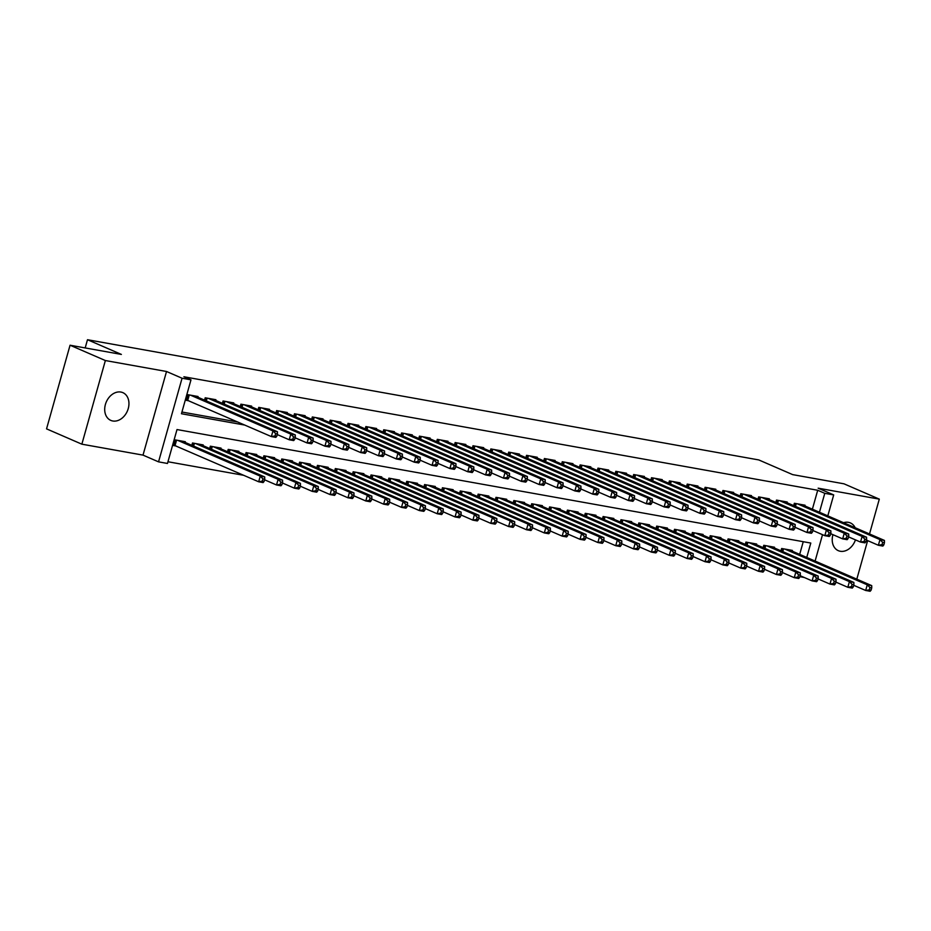<?xml version="1.0" encoding="UTF-8"?>
<svg xmlns="http://www.w3.org/2000/svg" width="931" height="931" viewBox="0 0 931 931"><rect width="100%" height="100%" fill="white"/><g stroke="black" fill="none" stroke-linecap="round" stroke-linejoin="round"><path stroke-width="1.4" d="M112.756 420.987A15.129 11.475 113.4 0 0 127.85 409.838A15.129 11.475 113.4 0 0 122.845 392.638A15.129 11.475 113.4 0 0 120.89 392.056A15.129 11.475 113.4 0 0 105.808 403.193A15.129 11.475 113.4 0 0 110.801 420.393A15.129 11.475 113.4 0 0 112.756 420.987M832.942 534.662A15.129 11.475 113.4 0 0 838.319 550.675A15.129 11.475 113.4 0 0 840.274 551.257A15.129 11.475 113.4 0 0 855.449 539.875M855.17 527.737A15.129 11.475 113.4 0 0 850.364 522.919A15.129 11.475 113.4 0 0 848.409 522.326A15.129 11.475 113.4 0 0 843.556 522.698M806.746 557.448L810.796 543.052L177.006 429.552L167.475 463.463L158.549 461.857L182.057 378.23L190.983 379.836L181.452 413.736L244.9 425.095M143.013 455.119L166.521 371.492L105.366 360.541L70.058 345.226L46.55 428.865L81.858 444.18L143.013 455.119L158.549 461.857M804.291 577.499L801.265 576.952L801.451 576.266M799.962 576.394L801.265 576.952M167.952 461.753L243.771 475.322M105.366 360.541L81.858 444.18M856.811 579.163L867.645 540.62M869.519 533.952L879.306 499.132L818.163 488.181L833.699 494.92L827.81 515.867M70.058 345.226L121.379 354.42L87.491 339.722L758.765 459.926L792.665 474.624L843.998 483.817L879.306 499.132M197.861 397.223L198.059 396.513L187.34 394.593L185.758 400.249L188.877 400.807M215.713 400.423L215.911 399.713L205.204 397.793L204.541 400.121M233.565 403.612L233.762 402.902L223.056 400.993L222.393 403.321M251.417 406.812L251.614 406.102L240.908 404.182L240.245 406.51M269.268 410.012L269.466 409.303L258.76 407.382L258.108 409.71M287.12 413.201L287.318 412.503L276.612 410.583L275.96 412.91M304.972 416.401L305.182 415.692L294.464 413.771L293.812 416.11M322.824 419.602L323.034 418.892L312.316 416.972L311.664 419.299M340.688 422.802L340.886 422.092L330.168 420.172L329.516 422.499M358.54 425.991L358.738 425.281L348.019 423.372L347.368 425.7M376.392 429.191L376.59 428.481L365.871 426.561L365.22 428.888M394.244 432.391L394.441 431.681L383.735 429.761L383.072 432.089M412.096 435.58L412.293 434.882L401.587 432.962L400.924 435.289M429.947 438.78L430.145 438.07L419.439 436.15L418.787 438.489M447.799 441.981L447.997 441.271L437.291 439.351L436.639 441.678M465.651 445.181L465.849 444.471L455.143 442.551L454.491 444.878M483.503 448.37L483.713 447.66L472.995 445.751L472.343 448.079M501.367 451.57L501.565 450.86L490.846 448.94L490.195 451.267M519.219 454.77L519.417 454.06L508.698 452.14L508.047 454.468M537.071 457.959L537.268 457.261L526.55 455.34L525.899 457.668M554.923 461.159L555.12 460.449L544.414 458.529L543.751 460.868M572.774 464.36L572.972 463.65L562.266 461.729L561.602 464.057M590.626 467.56L590.824 466.85L580.118 464.93L579.466 467.257M608.478 470.749L608.676 470.039L597.97 468.13L597.318 470.458M626.33 473.949L626.528 473.239L615.822 471.319L615.17 473.646M644.182 477.149L644.392 476.439L633.674 474.519L633.022 476.847M662.046 480.338L662.244 479.628L651.525 477.719L650.874 480.047M679.898 483.538L680.096 482.828L669.377 480.908L668.726 483.247M697.75 486.738L697.947 486.029L687.229 484.108L686.578 486.436M715.602 489.939L715.799 489.229L705.093 487.309L704.43 489.636M733.453 493.127L733.651 492.418L722.945 490.497L722.281 492.836M751.305 496.328L751.503 495.618L740.797 493.698L740.133 496.025M769.157 499.528L769.355 498.818L758.649 496.898L757.997 499.225M787.009 502.717L787.207 502.007L776.501 500.098L775.849 502.426M799.682 554.387L803.244 541.702M792.165 551.117L792.362 550.419L781.644 548.499L780.993 550.826M774.301 547.928L774.511 547.219L763.792 545.298L763.141 547.626M756.449 544.728L756.647 544.018L745.94 542.098L745.289 544.437M738.597 541.528L738.795 540.818L728.089 538.909L727.437 541.237M720.745 538.339L720.943 537.629L710.237 535.709L709.585 538.037M702.893 535.139L703.091 534.429L692.385 532.509L691.721 534.836M685.041 531.938L685.239 531.229L674.533 529.308L673.869 531.648M667.19 528.75L667.387 528.04L656.669 526.12L656.018 528.447M649.338 525.55L649.535 524.84L638.817 522.919L638.166 525.247M631.486 522.349L631.683 521.639L620.965 519.719L620.314 522.058M613.622 519.149L613.832 518.439L603.113 516.53L602.462 518.858M595.77 515.96L595.98 515.25L585.262 513.33L584.61 515.658M577.918 512.76L578.116 512.05L567.41 510.13L566.758 512.457M560.066 509.56L560.264 508.85L549.558 506.93L548.906 509.269M542.214 506.371L542.412 505.661L531.706 503.741L531.042 506.068M524.362 503.171L524.56 502.461L513.854 500.541L513.19 502.868M506.511 499.97L506.708 499.26L495.99 497.34L495.339 499.679M488.659 496.77L488.856 496.06L478.138 494.152L477.487 496.479M470.807 493.581L471.005 492.871L460.286 490.951L459.635 493.279M452.955 490.381L453.153 489.671L442.434 487.751L441.783 490.078M435.091 487.181L435.301 486.471L424.583 484.562L423.931 486.89M417.239 483.992L417.437 483.282L406.731 481.362L406.079 483.689M399.387 480.792L399.585 480.082L388.879 478.162L388.227 480.489M381.535 477.591L381.733 476.881L371.027 474.961L370.363 477.3M363.684 474.391L363.881 473.681L353.175 471.773L352.512 474.1M345.832 471.202L346.029 470.492L335.323 468.572L334.66 470.9M327.98 468.002L328.178 467.292L317.459 465.372L316.808 467.699M310.128 464.802L310.326 464.092L299.607 462.183L298.956 464.511M292.276 461.613L292.474 460.903L281.756 458.983L281.104 461.31M274.412 458.413L274.622 457.703L263.904 455.783L263.252 458.11M256.56 455.212L256.758 454.503L246.052 452.582L245.4 454.922M238.708 452.012L238.906 451.314L228.2 449.394L227.548 451.721M220.856 448.823L221.054 448.114L210.348 446.193L209.684 448.521M203.005 445.623L203.202 444.913L192.496 442.993L191.833 445.321M185.153 442.423L185.35 441.713L174.644 439.804L173.05 445.449L176.18 446.007M812.391 509.176L817.709 490.265L183.919 376.764L190.983 379.836M181.929 412.026L237.836 422.034M804.861 505.917L805.071 505.207L794.352 503.287L793.701 505.626M87.491 339.722L85.175 347.938M166.521 371.492L182.057 378.23M817.709 490.265L824.773 493.325L833.699 494.92M822.515 534.685L815.102 561.067M819.455 512.248L824.773 493.325M883.81 544.938L884.45 542.68L882.669 542.354L882.029 544.612L883.81 544.938L882.844 546.078L878.375 545.275L879.97 539.619L797.483 503.846M882.669 542.354L879.97 539.619L884.427 540.422L801.94 504.649M882.029 544.612L878.375 545.275L866.424 540.085M884.45 542.68L884.427 540.422M871.113 590.138L871.742 587.88L869.961 587.554L869.321 589.823L871.113 590.138L870.136 591.278L865.667 590.475L867.261 584.831L871.719 585.622L789.232 549.849M853.715 585.296L865.667 590.475L869.321 589.823M784.775 549.057L867.261 584.831L869.961 587.554M871.719 585.622L871.742 587.88M865.958 541.737L866.598 539.48L864.806 539.154L864.177 541.423L865.958 541.737L864.992 542.878L860.523 542.075L862.118 536.431L779.619 500.657M864.806 539.154L862.118 536.431L866.575 537.222L784.088 501.448M864.177 541.423L860.523 542.075L848.572 536.896M866.598 539.48L866.575 537.222M848.106 538.537L848.746 536.279L846.954 535.965L846.326 538.223L848.106 538.537L847.14 539.677L842.671 538.886L844.254 533.23L761.767 497.457M846.954 535.965L844.254 533.23L848.723 534.033L766.236 498.26M846.326 538.223L842.671 538.886L830.72 533.696M848.746 536.279L848.723 534.033M830.254 535.348L830.894 533.079L829.102 532.765L828.474 535.022L830.254 535.348L829.277 536.477L824.819 535.686L826.402 530.03L743.916 494.256M829.102 532.765L826.402 530.03L830.871 530.833L748.384 495.059M828.474 535.022L824.819 535.686L812.868 530.495M830.894 533.079L830.871 530.833M812.402 532.148L813.042 529.89L811.25 529.564L810.622 531.822L812.402 532.148L811.425 533.288L806.968 532.485L808.55 526.841L726.064 491.068M811.25 529.564L808.55 526.841L813.019 527.633L730.532 491.859M810.622 531.822L806.968 532.485L795.016 527.307M813.042 529.89L813.019 527.633M853.25 586.937L853.89 584.68L852.109 584.365L851.469 586.623L853.25 586.937L852.284 588.078L847.815 587.286L849.409 581.631L853.867 582.434L771.38 546.66M835.863 582.096L847.815 587.286L851.469 586.623M766.923 545.857L849.409 581.631L852.109 584.365M853.867 582.434L853.89 584.68M835.398 583.749L836.038 581.491L834.257 581.165L833.617 583.423L835.398 583.749L834.432 584.889L829.963 584.086L831.558 578.43L836.015 579.233L753.528 543.46M818.012 578.896L829.963 584.086L833.617 583.423M749.059 542.657L831.558 578.43L834.257 581.165M836.015 579.233L836.038 581.491M817.546 580.548L818.186 578.291L816.394 577.965L815.765 580.234L817.546 580.548L816.58 581.689L812.111 580.886L813.706 575.242L818.163 576.033L735.676 540.259M800.16 575.707L812.111 580.886L815.765 580.234M731.207 539.468L813.706 575.242L816.394 577.965M818.163 576.033L818.186 578.291M799.694 577.348L800.334 575.09L798.542 574.776L797.914 577.034L799.694 577.348L798.717 578.488L794.259 577.686L795.842 572.041L800.311 572.844L717.824 537.071M782.308 572.507L794.259 577.686L797.914 577.034M713.355 536.268L795.842 572.041L798.542 574.776M800.311 572.844L800.334 575.09M794.55 528.948L795.179 526.69L793.398 526.376L792.758 528.633L794.55 528.948L793.573 530.088L789.116 529.285L790.698 523.641L708.212 487.867M793.398 526.376L790.698 523.641L795.167 524.444L712.681 488.67M792.758 528.633L789.116 529.285L777.164 524.106M795.179 526.69L795.167 524.444M781.842 574.159L782.482 571.89L780.69 571.576L780.062 573.833L781.842 574.159L780.865 575.288L776.407 574.497L777.99 568.841L782.459 569.644L699.972 533.87M764.456 569.307L776.407 574.497L780.062 573.833M695.504 533.067L777.99 568.841L780.69 571.576M782.459 569.644L782.482 571.89M776.698 525.747L777.327 523.49L775.546 523.175L774.906 525.433L776.698 525.747L775.721 526.888L771.264 526.096L772.846 520.441L690.36 484.667M775.546 523.175L772.846 520.441L777.315 521.244L694.817 485.47M774.906 525.433L771.264 526.096L759.3 520.906M777.327 523.49L777.315 521.244M763.99 570.959L764.619 568.701L762.838 568.375L762.198 570.633L763.99 570.959L763.013 572.1L758.556 571.297L760.138 565.652L764.607 566.444L682.12 530.67M746.604 566.118L758.556 571.297L762.198 570.633M677.652 529.879L760.138 565.652L762.838 568.375M764.607 566.444L764.619 568.701M758.846 522.559L759.475 520.301L757.694 519.975L757.054 522.233L758.846 522.559L757.869 523.699L753.4 522.896L754.994 517.24L672.508 481.467M757.694 519.975L754.994 517.24L759.452 518.043L676.965 482.27M757.054 522.233L753.4 522.896L741.448 517.717M759.475 520.301L759.452 518.043M746.138 567.759L746.767 565.501L744.986 565.175L744.346 567.445L746.138 567.759L745.161 568.899L740.704 568.096L742.286 562.452L746.755 563.243L664.257 527.481M728.74 562.918L740.704 568.096L744.346 567.445M659.8 526.678L742.286 562.452L744.986 565.175M746.755 563.243L746.767 565.501M740.995 519.358L741.623 517.101L739.842 516.775L739.202 519.044L740.995 519.358L740.017 520.499L735.548 519.696L737.143 514.052L654.656 478.278M739.842 516.775L737.143 514.052L741.6 514.843L659.113 479.069M739.202 519.044L735.548 519.696L723.596 514.517M741.623 517.101L741.6 514.843M728.286 564.558L728.915 562.301L727.134 561.987L726.494 564.244L728.286 564.558L727.309 565.699L722.84 564.908L724.434 559.252L728.892 560.055L646.405 524.281M710.888 559.717L722.84 564.908L726.494 564.244M641.948 523.478L724.434 559.252L727.134 561.987M728.892 560.055L728.915 562.301M723.131 516.158L723.771 513.9L721.99 513.586L721.35 515.844L723.131 516.158L722.165 517.299L717.696 516.507L719.291 510.851L636.804 475.078M721.99 513.586L719.291 510.851L723.748 511.654L641.261 475.881M721.35 515.844L717.696 516.507L705.745 511.317M723.771 513.9L723.748 511.654M710.434 561.37L711.063 559.112L709.282 558.786L708.642 561.044L710.434 561.37L709.457 562.51L704.988 561.707L706.582 556.051L711.04 556.854L628.553 521.081M693.036 556.517L704.988 561.707L708.642 561.044M624.096 520.278L706.582 556.051L709.282 558.786M711.04 556.854L711.063 559.112M705.279 512.969L705.919 510.7L704.139 510.386L703.499 512.644L705.279 512.969L704.313 514.098L699.844 513.307L701.439 507.651L618.94 471.877M704.139 510.386L701.439 507.651L705.896 508.454L623.409 472.68M703.499 512.644L699.844 513.307L687.893 508.117M705.919 510.7L705.896 508.454M692.571 558.169L693.211 555.912L691.43 555.586L690.79 557.855L692.571 558.169L691.605 559.31L687.136 558.507L688.731 552.863L693.188 553.654L610.701 517.88M675.184 553.328L687.136 558.507L690.79 557.855M606.244 517.089L688.731 552.863L691.43 555.586M693.188 553.654L693.211 555.912M687.427 509.769L688.067 507.511L686.275 507.186L685.647 509.443L687.427 509.769L686.461 510.91L681.992 510.107L683.575 504.462L601.089 468.689M686.275 507.186L683.575 504.462L688.044 505.254L605.557 469.48M685.647 509.443L681.992 510.107L670.041 504.928M688.067 507.511L688.044 505.254M674.719 554.969L675.359 552.711L673.578 552.397L672.938 554.655L674.719 554.969L673.753 556.11L669.284 555.307L670.879 549.662L675.336 550.465L592.849 514.692M657.333 550.128L669.284 555.307L672.938 554.655M588.392 513.889L670.879 549.662L673.578 552.397M675.336 550.465L675.359 552.711M669.575 506.569L670.215 504.311L668.423 503.997L667.795 506.255L669.575 506.569L668.598 507.709L664.14 506.906L665.723 501.262L583.237 465.488M668.423 503.997L665.723 501.262L670.192 502.065L587.705 466.291M667.795 506.255L664.14 506.906L652.189 501.728M670.215 504.311L670.192 502.065M656.867 551.78L657.507 549.511L655.715 549.197L655.087 551.455L656.867 551.78L655.901 552.909L651.432 552.118L653.027 546.462L657.484 547.265L574.997 511.491M639.481 546.928L651.432 552.118L655.087 551.455M570.528 510.688L653.027 546.462L655.715 549.197M657.484 547.265L657.507 549.511M639.015 548.58L639.655 546.322L637.863 545.997L637.235 548.254L639.015 548.58L638.038 549.721L633.58 548.918L635.163 543.273L639.632 544.065L557.145 508.291M621.629 543.739L633.58 548.918L637.235 548.254M552.677 507.5L635.163 543.273L637.863 545.997M639.632 544.065L639.655 546.322M621.163 545.38L621.803 543.122L620.011 542.808L619.383 545.066L621.163 545.38L620.186 546.52L615.728 545.717L617.311 540.073L621.78 540.864L539.293 505.102M603.777 540.539L615.728 545.717L619.383 545.066M534.825 504.299L617.311 540.073L620.011 542.808M621.78 540.864L621.803 543.122M651.723 503.38L652.363 501.111L650.571 500.797L649.943 503.054L651.723 503.38L650.746 504.509L646.289 503.718L647.871 498.062L565.385 462.288M650.571 500.797L647.871 498.062L652.34 498.865L569.853 463.091M649.943 503.054L646.289 503.718L634.337 498.527M652.363 501.111L652.34 498.865M633.871 500.18L634.5 497.922L632.719 497.596L632.079 499.854L633.871 500.18L632.894 501.32L628.437 500.517L630.019 494.861L547.533 459.088M632.719 497.596L630.019 494.861L634.488 495.664L552.002 459.891M632.079 499.854L628.437 500.517L616.485 495.339M634.5 497.922L634.488 495.664M616.019 496.979L616.648 494.722L614.867 494.396L614.227 496.665L616.019 496.979L615.042 498.12L610.585 497.317L612.167 491.673L529.681 455.899M614.867 494.396L612.167 491.673L616.636 492.464L534.138 456.69M614.227 496.665L610.585 497.317L598.621 492.138M616.648 494.722L616.636 492.464M603.311 542.179L603.951 539.922L602.159 539.608L601.531 541.865L603.311 542.179L602.334 543.32L597.877 542.529L599.459 536.873L603.928 537.676L521.441 501.902M585.925 537.338L597.877 542.529L601.531 541.865M516.973 501.099L599.459 536.873L602.159 539.608M603.928 537.676L603.951 539.922M598.168 493.779L598.796 491.521L597.015 491.207L596.375 493.465L598.168 493.779L597.19 494.92L592.721 494.128L594.315 488.472L511.829 452.699M597.015 491.207L594.315 488.472L598.773 489.275L516.286 453.502M596.375 493.465L592.721 494.128L580.769 488.938M598.796 491.521L598.773 489.275M585.459 538.991L586.088 536.733L584.307 536.407L583.667 538.665L585.459 538.991L584.482 540.131L580.025 539.328L581.607 533.672L586.076 534.475L503.578 498.702M568.073 534.138L580.025 539.328L583.667 538.665M499.121 497.899L581.607 533.672L584.307 536.407M586.076 534.475L586.088 536.733M580.316 490.59L580.944 488.321L579.163 488.007L578.523 490.265L580.316 490.59L579.338 491.731L574.869 490.928L576.464 485.272L493.977 449.498M579.163 488.007L576.464 485.272L580.921 486.075L498.434 450.301M578.523 490.265L574.869 490.928L562.918 485.738M580.944 488.321L580.921 486.075M567.607 535.79L568.236 533.533L566.455 533.207L565.815 535.476L567.607 535.79L566.63 536.931L562.173 536.128L563.755 530.484L568.224 531.275L485.726 495.501M550.209 530.949L562.173 536.128L565.815 535.476M481.269 494.71L563.755 530.484L566.455 533.207M568.224 531.275L568.236 533.533M562.452 487.39L563.092 485.132L561.312 484.807L560.671 487.064L562.452 487.39L561.486 488.531L557.017 487.728L558.612 482.083L476.125 446.31M561.312 484.807L558.612 482.083L563.069 482.875L480.582 447.101M560.671 487.064L557.017 487.728L545.066 482.549M563.092 485.132L563.069 482.875M549.755 532.59L550.384 530.333L548.603 530.018L547.963 532.276L549.755 532.59L548.778 533.731L544.309 532.939L545.903 527.283L550.361 528.086L467.874 492.313M532.357 527.749L544.309 532.939L547.963 532.276M463.417 491.51L545.903 527.283L548.603 530.018M550.361 528.086L550.384 530.333M544.6 484.19L545.24 481.932L543.46 481.618L542.82 483.876L544.6 484.19L543.634 485.33L539.165 484.527L540.76 478.883L458.261 443.109M543.46 481.618L540.76 478.883L545.217 479.686L462.73 443.912M542.82 483.876L539.165 484.527L527.214 479.349M545.24 481.932L545.217 479.686M531.892 529.402L532.532 527.132L530.751 526.818L530.111 529.076L531.892 529.402L530.926 530.53L526.457 529.739L528.052 524.083L532.509 524.886L450.022 489.112M514.506 524.549L526.457 529.739L530.111 529.076M445.565 488.31L528.052 524.083L530.751 526.818M532.509 524.886L532.532 527.132M526.748 481.001L527.388 478.732L525.596 478.418L524.968 480.675L526.748 481.001L525.782 482.13L521.313 481.339L522.908 475.683L440.41 439.909M525.596 478.418L522.908 475.683L527.365 476.486L444.878 440.712M524.968 480.675L521.313 481.339L509.362 476.148M527.388 478.732L527.365 476.486M514.04 526.201L514.68 523.944L512.9 523.618L512.259 525.875L514.04 526.201L513.074 527.342L508.605 526.539L510.2 520.895L514.657 521.686L432.17 485.912M496.654 521.36L508.605 526.539L512.259 525.875M427.713 485.121L510.2 520.895L512.9 523.618M514.657 521.686L514.68 523.944M508.896 477.801L509.536 475.543L507.744 475.217L507.116 477.475L508.896 477.801L507.919 478.941L503.462 478.138L505.044 472.483L422.558 436.709M507.744 475.217L505.044 472.483L509.513 473.285L427.026 437.512M507.116 477.475L503.462 478.138L491.51 472.96M509.536 475.543L509.513 473.285M496.188 523.001L496.828 520.743L495.036 520.429L494.408 522.687L496.188 523.001L495.222 524.141L490.753 523.338L492.348 517.694L496.805 518.497L414.318 482.724M478.802 518.16L490.753 523.338L494.408 522.687M409.849 481.921L492.348 517.694L495.036 520.429M496.805 518.497L496.828 520.743M491.044 474.601L491.684 472.343L489.892 472.017L489.264 474.286L491.044 474.601L490.067 475.741L485.61 474.938L487.192 469.294L404.706 433.52M489.892 472.017L487.192 469.294L491.661 470.085L409.175 434.312M489.264 474.286L485.61 474.938L473.658 469.759M491.684 472.343L491.661 470.085M478.336 519.812L478.976 517.543L477.184 517.229L476.556 519.486L478.336 519.812L477.359 520.941L472.901 520.15L474.484 514.494L478.953 515.297L396.466 479.523M460.95 514.959L472.901 520.15L476.556 519.486M391.998 478.72L474.484 514.494L477.184 517.229M478.953 515.297L478.976 517.543M473.192 471.4L473.832 469.143L472.04 468.828L471.412 471.086L473.192 471.4L472.215 472.541L467.758 471.749L469.34 466.094L386.854 430.32M472.04 468.828L469.34 466.094L473.809 466.897L391.323 431.123M471.412 471.086L467.758 471.749L455.806 466.559M473.832 469.143L473.809 466.897M455.34 468.212L455.969 465.942L454.188 465.628L453.548 467.886L455.34 468.212L454.363 469.352L449.906 468.549L451.488 462.893L369.002 427.12M454.188 465.628L451.488 462.893L455.957 463.696L373.459 427.923M453.548 467.886L449.906 468.549L437.942 463.359M455.969 465.942L455.957 463.696M437.489 465.011L438.117 462.754L436.336 462.428L435.696 464.697L437.489 465.011L436.511 466.152L432.042 465.349L433.637 459.705L351.15 423.931M436.336 462.428L433.637 459.705L438.105 460.496L355.607 424.722M435.696 464.697L432.042 465.349L420.09 460.17M438.117 462.754L438.105 460.496M460.484 516.612L461.124 514.354L459.332 514.028L458.704 516.286L460.484 516.612L459.507 517.752L455.05 516.949L456.632 511.294L461.101 512.097L378.614 476.323M443.098 511.771L455.05 516.949L458.704 516.286M374.146 475.52L456.632 511.294L459.332 514.028M461.101 512.097L461.124 514.354M442.632 513.412L443.272 511.154L441.48 510.828L440.852 513.097L442.632 513.412L441.655 514.552L437.198 513.749L438.78 508.105L443.249 508.896L360.763 473.123M425.246 508.57L437.198 513.749L440.852 513.097M356.294 472.331L438.78 508.105L441.48 510.828M443.249 508.896L443.272 511.154M424.78 510.211L425.409 507.954L423.628 507.639L422.988 509.897L424.78 510.211L423.803 511.352L419.346 510.56L420.928 504.905L425.397 505.708L342.911 469.934M407.394 505.37L419.346 510.56L422.988 509.897M338.442 469.131L420.928 504.905L423.628 507.639M425.397 505.708L425.409 507.954M419.637 461.811L420.265 459.553L418.485 459.239L417.844 461.497L419.637 461.811L418.659 462.951L414.19 462.148L415.785 456.504L333.298 420.731M418.485 459.239L415.785 456.504L420.242 457.307L337.755 421.534M417.844 461.497L414.19 462.148L402.239 456.97M420.265 459.553L420.242 457.307M406.928 507.023L407.557 504.753L405.776 504.439L405.136 506.697L406.928 507.023L405.951 508.163L401.494 507.36L403.076 501.704L407.545 502.507L325.047 466.734M389.53 502.17L401.494 507.36L405.136 506.697M320.59 465.931L403.076 501.704L405.776 504.439M407.545 502.507L407.557 504.753M401.773 458.622L402.413 456.353L400.633 456.039L399.993 458.296L401.773 458.622L400.807 459.751L396.338 458.96L397.933 453.304L315.446 417.53M400.633 456.039L397.933 453.304L402.39 454.107L319.903 418.333M399.993 458.296L396.338 458.96L384.387 453.769M402.413 456.353L402.39 454.107M389.077 503.822L389.705 501.565L387.924 501.239L387.284 503.496L389.077 503.822L388.099 504.963L383.63 504.16L385.225 498.516L389.682 499.307L307.195 463.533M371.678 498.981L383.63 504.16L387.284 503.496M302.738 462.742L385.225 498.516L387.924 501.239M389.682 499.307L389.705 501.565M383.921 455.422L384.561 453.164L382.781 452.838L382.141 455.096L383.921 455.422L382.955 456.562L378.486 455.759L380.081 450.104L297.594 414.342M382.781 452.838L380.081 450.104L384.538 450.907L302.051 415.133M382.141 455.096L378.486 455.759L366.535 450.581M384.561 453.164L384.538 450.907M371.225 500.622L371.853 498.364L370.073 498.05L369.432 500.308L371.225 500.622L370.247 501.762L365.778 500.959L367.373 495.315L371.83 496.118L289.343 460.345M353.827 495.781L365.778 500.959L369.432 500.308M284.886 459.542L367.373 495.315L370.073 498.05M371.83 496.118L371.853 498.364M366.069 452.222L366.709 449.964L364.917 449.638L364.289 451.907L366.069 452.222L365.103 453.362L360.634 452.559L362.229 446.915L279.731 411.141M364.917 449.638L362.229 446.915L366.686 447.706L284.199 411.933M364.289 451.907L360.634 452.559L348.683 447.38M366.709 449.964L366.686 447.706M353.361 497.433L354.001 495.164L352.221 494.85L351.581 497.107L353.361 497.433L352.395 498.562L347.926 497.771L349.521 492.115L353.978 492.918L271.491 457.144M335.975 492.58L347.926 497.771L351.581 497.107M267.034 456.341L349.521 492.115L352.221 494.85M353.978 492.918L354.001 495.164M348.217 449.021L348.857 446.764L347.065 446.449L346.437 448.707L348.217 449.021L347.24 450.162L342.783 449.37L344.365 443.715L261.879 407.941M347.065 446.449L344.365 443.715L348.834 444.518L266.347 408.744M346.437 448.707L342.783 449.37L330.831 444.18M348.857 446.764L348.834 444.518M330.365 445.833L331.005 443.563L329.213 443.249L328.585 445.507L330.365 445.833L329.388 446.973L324.931 446.17L326.513 440.514L244.027 404.741M329.213 443.249L326.513 440.514L330.982 441.317L248.496 405.544M328.585 445.507L324.931 446.17L312.979 440.98M331.005 443.563L330.982 441.317M312.513 442.632L313.153 440.375L311.361 440.049L310.733 442.318L312.513 442.632L311.536 443.773L307.079 442.97L308.661 437.326L226.175 401.552M311.361 440.049L308.661 437.326L313.13 438.117L230.644 402.343M310.733 442.318L307.079 442.97L295.127 437.791M313.153 440.375L313.13 438.117M335.509 494.233L336.149 491.975L334.357 491.649L333.729 493.907L335.509 494.233L334.543 495.373L330.074 494.57L331.669 488.915L336.126 489.718L253.639 453.944M318.123 489.392L330.074 494.57L333.729 493.907M249.171 453.141L331.669 488.915L334.357 491.649M336.126 489.718L336.149 491.975M317.657 491.033L318.297 488.775L316.505 488.449L315.877 490.718L317.657 491.033L316.691 492.173L312.222 491.37L313.805 485.726L318.274 486.517L235.787 450.744M300.271 486.191L312.222 491.37L315.877 490.718M231.319 449.952L313.805 485.726L316.505 488.449M318.274 486.517L318.297 488.775M299.805 487.832L300.445 485.575L298.653 485.26L298.025 487.518L299.805 487.832L298.828 488.973L294.371 488.181L295.953 482.526L300.422 483.329L217.935 447.555M282.419 482.991L294.371 488.181L298.025 487.518M213.467 446.752L295.953 482.526L298.653 485.26M300.422 483.329L300.445 485.575M294.661 439.432L295.29 437.174L293.509 436.86L292.869 439.118L294.661 439.432L293.684 440.572L289.227 439.769L290.809 434.125L208.323 398.352M293.509 436.86L290.809 434.125L295.278 434.928L212.78 399.155M292.869 439.118L289.227 439.769L277.275 434.591M295.29 437.174L295.278 434.928M281.953 484.644L282.593 482.374L280.801 482.06L280.173 484.318L281.953 484.644L280.976 485.784L276.519 484.981L278.101 479.325L282.57 480.128L200.084 444.355M264.567 479.791L276.519 484.981L280.173 484.318M195.615 443.552L278.101 479.325L280.801 482.06M282.57 480.128L282.593 482.374M276.81 436.243L277.438 433.974L275.657 433.66L275.017 435.917L276.81 436.243L275.832 437.372L271.375 436.581L272.958 430.925L190.471 395.151M275.657 433.66L272.958 430.925L277.426 431.728L194.928 395.954M275.017 435.917L271.375 436.581L185.921 399.655M277.438 433.974L277.426 431.728M264.101 481.443L264.73 479.186L262.949 478.86L262.309 481.129L264.101 481.443L263.124 482.584L258.667 481.781L260.249 476.137L264.718 476.928L182.232 441.154M173.213 444.855L258.667 481.781L262.309 481.129M177.763 440.363L260.249 476.137L262.949 478.86M264.718 476.928L264.73 479.186M796.273 503.636L795.493 506.394M795.574 503.508L794.841 506.115M782.145 551.327L782.866 548.72M782.785 551.606L783.565 548.836M778.421 500.436L777.641 503.205M777.722 500.308L776.989 502.926M760.569 497.235L759.789 500.005M759.871 497.119L759.137 499.726M742.717 494.047L741.937 496.805M742.019 493.919L741.285 496.526M724.853 490.846L724.085 493.616M724.167 490.718L723.434 493.325M764.281 548.126L765.014 545.519M764.933 548.406L765.713 545.647M746.429 544.926L747.162 542.319M747.081 545.205L747.861 542.447M728.577 541.737L729.31 539.119M729.229 542.017L730.009 539.247M710.725 538.537L711.459 535.93M711.377 538.816L712.157 536.047M707.001 487.646L706.233 490.416M706.315 487.53L705.582 490.137M692.873 535.337L693.607 532.73M693.525 535.616L694.293 532.858M689.149 484.457L688.37 487.216M688.463 484.329L687.73 486.936M675.022 532.136L675.755 529.53M675.673 532.427L676.441 529.658M671.298 481.257L670.518 484.015M670.611 481.129L669.878 483.736M657.17 528.948L657.903 526.341M657.81 529.227L658.589 526.457M653.446 478.057L652.666 480.827M652.747 477.94L652.014 480.547M639.318 525.747L640.051 523.141M639.958 526.027L640.737 523.269M635.594 474.857L634.814 477.626M634.895 474.74L634.162 477.347M621.466 522.547L622.199 519.94M622.106 522.826L622.886 520.068M617.742 471.668L616.962 474.426M617.044 471.54L616.31 474.147M603.602 519.358L604.335 516.74M604.254 519.638L605.034 516.868M599.89 468.468L599.11 471.237M599.192 468.34L598.458 470.946M585.75 516.158L586.483 513.551M586.402 516.437L587.182 513.668M582.038 465.267L581.258 468.037M581.34 465.151L580.607 467.758M567.898 512.958L568.632 510.351M568.55 513.237L569.33 510.479M550.046 509.757L550.78 507.151M550.698 510.048L551.478 507.279M532.195 506.569L532.928 503.962M532.846 506.848L533.614 504.078M564.174 462.079L563.406 464.837M563.488 461.951L562.755 464.557M546.322 458.878L545.554 461.636M545.636 458.75L544.903 461.357M528.471 455.678L527.691 458.448M527.784 455.562L527.051 458.168M514.343 503.368L515.076 500.762M514.994 503.648L515.762 500.89M510.619 452.478L509.839 455.247M509.932 452.361L509.199 454.968M496.491 500.168L497.224 497.561M497.131 500.447L497.91 497.689M492.767 449.289L491.987 452.047M492.08 449.161L491.347 451.768M478.639 496.979L479.372 494.361M479.279 497.259L480.059 494.489M474.915 446.089L474.135 448.858M474.216 445.961L473.483 448.567M460.787 493.779L461.52 491.172M461.427 494.058L462.207 491.289M457.063 442.888L456.283 445.658M456.365 442.772L455.631 445.379M442.923 490.579L443.656 487.972M443.575 490.858L444.355 488.1M439.211 439.7L438.431 442.458M438.513 439.572L437.779 442.178M425.071 487.379L425.804 484.772M425.723 487.669L426.503 484.9M421.359 436.499L420.579 439.257M420.661 436.371L419.928 438.978M407.219 484.19L407.953 481.583M407.871 484.469L408.651 481.699M403.495 433.299L402.727 436.069M402.809 433.183L402.076 435.789M389.367 480.99L390.101 478.383M390.019 481.269L390.799 478.511M385.643 430.099L384.875 432.868M384.957 429.982L384.224 432.589M367.792 426.91L367.012 429.668M367.105 426.782L366.372 429.389M349.94 423.71L349.16 426.479M349.253 423.582L348.52 426.189M371.516 477.789L372.249 475.182M372.167 478.069L372.935 475.31M353.664 474.601L354.397 471.994M354.315 474.88L355.083 472.11M335.812 471.4L336.545 468.793M336.452 471.68L337.231 468.91M332.088 420.509L331.308 423.279M331.401 420.393L330.668 423M317.96 468.2L318.693 465.593M318.6 468.479L319.38 465.721M314.236 417.321L313.456 420.079M313.538 417.193L312.804 419.8M300.108 465L300.841 462.393M300.748 465.291L301.528 462.521M296.384 414.12L295.604 416.89M295.686 413.992L294.952 416.599M282.244 461.811L282.977 459.204M282.896 462.09L283.676 459.32M278.532 410.92L277.752 413.69M277.834 410.804L277.101 413.411M264.392 458.611L265.126 456.004M265.044 458.89L265.824 456.132M260.68 407.731L259.9 410.49M259.982 407.603L259.249 410.21M242.816 404.531L242.048 407.289M242.13 404.403L241.397 407.01M224.965 401.331L224.196 404.101M224.278 401.203L223.545 403.821M246.54 455.41L247.274 452.803M247.192 455.69L247.972 452.932M228.689 452.222L229.422 449.615M229.34 452.501L230.12 449.731M210.837 449.021L211.57 446.415M211.488 449.301L212.268 446.531M207.113 398.131L206.333 400.9M206.426 398.014L205.693 400.621M192.985 445.821L193.718 443.214M193.636 446.1L194.404 443.342M189.261 394.942L187.748 400.318M188.574 394.814L187.096 400.062M174.388 445.262L175.866 440.014M175.04 445.518L176.553 440.142"/></g></svg>
